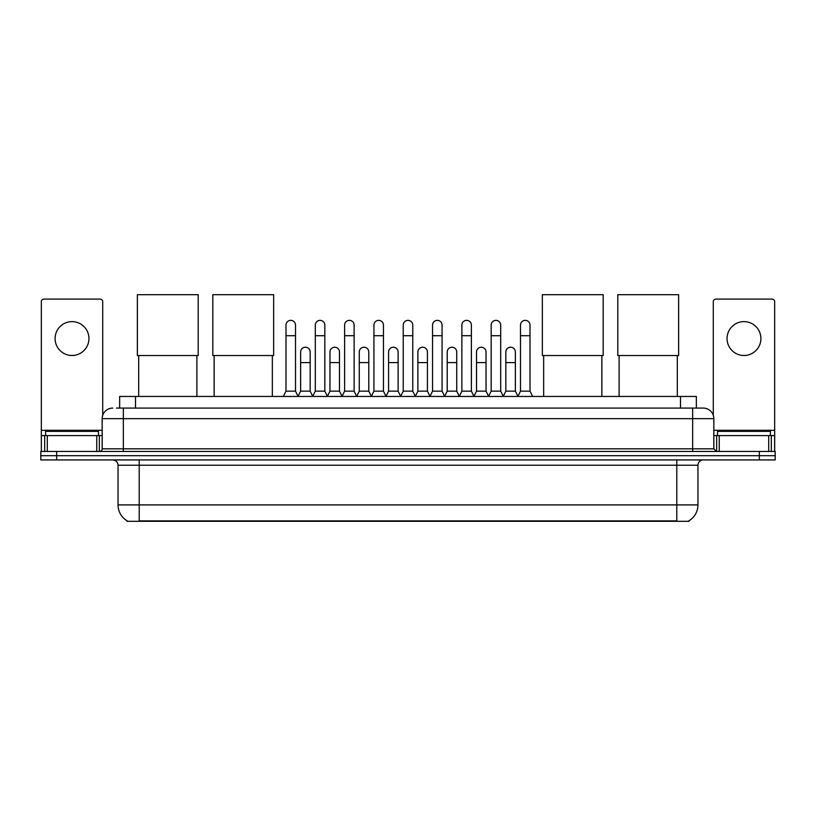 <?xml version="1.0" encoding="UTF-8"?>
<svg xmlns="http://www.w3.org/2000/svg" width="816" height="816" viewBox="0 0 816 816"><rect width="100%" height="100%" fill="white"/><g stroke="black" fill="none" stroke-linecap="round" stroke-linejoin="round"><path stroke-width="1.22" d="M119.646 408.082L119.646 396.443L696.354 396.443L696.354 408.082M688.959 520.792L688.959 521.312L127.041 521.312L127.041 520.792M127.204 520.883A18.523 18.523 0 0 1 118.045 504.91L139.21 504.91L139.21 520.883L676.79 520.883L676.79 504.91L697.955 504.91L697.955 465.222A5.294 5.294 0 0 1 703.239 459.928M118.045 504.91L118.045 465.222C117.739 462.009 115.974 460.244 112.761 459.928M688.796 520.883A18.523 18.523 0 0 0 697.955 504.91M56.671 451.462L775.2 451.462L775.2 455.695L40.8 455.695L40.8 459.928L56.671 459.928L56.671 455.695L40.8 455.695L40.8 451.462L56.671 451.462L56.671 455.695L775.2 455.695L775.2 459.928L56.671 459.928M116.708 408.082L703.239 408.082A10.577 10.577 0 0 1 713.827 418.659L713.827 448.82L716.468 451.462M116.464 408.082L123.338 408.082L123.338 418.659L102.173 418.659L102.173 448.82A2.642 2.642 0 0 1 99.532 451.462M112.761 408.082A10.577 10.577 0 0 0 102.173 418.659M713.827 418.659L692.662 418.659L692.662 408.082L703.239 408.082M98.471 435.591L98.471 431.358L45.563 431.358L45.563 435.591M72.022 321.626A16.932 16.932 0 0 0 55.09 338.558A16.932 16.932 0 0 0 72.022 355.49A16.932 16.932 0 0 0 88.944 338.558A16.932 16.932 0 0 0 72.022 321.626M96.757 451.462L96.757 435.591L47.277 435.591L47.277 451.462M102.704 415.354L102.704 301.726A2.642 2.642 0 0 0 100.062 299.084L43.972 299.084A2.642 2.642 0 0 0 41.33 301.726L41.33 435.591L47.277 435.591M96.757 435.591L102.173 435.591M41.33 451.462L41.33 435.591M770.437 435.591L770.437 431.358L717.529 431.358L717.529 435.591M138.689 355.541L138.689 396.443M196.891 355.541L196.891 396.443M137.363 294.688L198.206 294.688L198.206 355.541L137.363 355.541L137.363 294.688M214.139 355.541L214.139 396.443M272.34 355.541L272.34 396.443M212.813 294.688L273.656 294.688L273.656 355.541L212.813 355.541L212.813 294.688M543.66 355.541L543.66 396.443M601.861 355.541L601.861 396.443M542.344 294.688L603.187 294.688L603.187 355.541L542.344 355.541L542.344 294.688M619.109 355.541L619.109 396.443M677.311 355.541L677.311 396.443M617.794 294.688L678.637 294.688L678.637 355.541L617.794 355.541L617.794 294.688M283.346 396.443L285.988 391.15L295.514 391.15L298.156 396.443M295.514 391.15L295.514 325.115A4.763 4.763 0 0 0 290.751 320.351A4.763 4.763 0 0 1 291.047 320.362M285.988 391.15L285.988 335.702L295.514 335.702M285.988 335.702L285.988 325.115A4.763 4.763 0 0 1 290.751 320.351M312.65 396.443L315.302 391.15L324.829 391.15L327.471 396.443M324.829 391.15L324.829 325.115A4.763 4.763 0 0 0 320.066 320.351A4.763 4.763 0 0 1 320.362 320.362M315.302 391.15L315.302 335.702L324.829 335.702M315.302 335.702L315.302 325.115A4.763 4.763 0 0 1 320.066 320.351M341.965 396.443L344.617 391.15L354.134 391.15L356.786 396.443M354.134 391.15L354.134 325.115A4.763 4.763 0 0 0 349.37 320.351A4.763 4.763 0 0 1 349.676 320.362M344.617 391.15L344.617 335.702L354.134 335.702M344.617 335.702L344.617 325.115A4.763 4.763 0 0 1 349.37 320.351M371.28 396.443L373.922 391.15L383.449 391.15L386.09 396.443M383.449 391.15L383.449 325.115A4.763 4.763 0 0 0 378.685 320.351A4.763 4.763 0 0 1 378.991 320.362M373.922 391.15L373.922 335.702L383.449 335.702M373.922 335.702L373.922 325.115A4.763 4.763 0 0 1 378.685 320.351M400.595 396.443L403.237 391.15L412.763 391.15L415.405 396.443M412.763 391.15L412.763 325.115A4.763 4.763 0 0 0 408 320.351A4.763 4.763 0 0 1 408.296 320.362M403.237 391.15L403.237 335.702L412.763 335.702M403.237 335.702L403.237 325.115A4.763 4.763 0 0 1 408 320.351M429.91 396.443L432.551 391.15L442.078 391.15L444.72 396.443M442.078 391.15L442.078 325.115A4.763 4.763 0 0 0 437.315 320.351A4.763 4.763 0 0 1 437.611 320.362M432.551 391.15L432.551 335.702L442.078 335.702M432.551 335.702L432.551 325.115A4.763 4.763 0 0 1 437.315 320.351M459.214 396.443L461.866 391.15L471.383 391.15L474.035 396.443M471.383 391.15L471.383 325.115A4.763 4.763 0 0 0 466.63 320.351A4.763 4.763 0 0 1 466.925 320.362M461.866 391.15L461.866 335.702L471.383 335.702M461.866 335.702L461.866 325.115A4.763 4.763 0 0 1 466.63 320.351M488.529 396.443L491.171 391.15L500.698 391.15L503.35 396.443M500.698 391.15L500.698 325.115A4.763 4.763 0 0 0 495.934 320.351A4.763 4.763 0 0 1 496.24 320.362M491.171 391.15L491.171 335.702L500.698 335.702M491.171 335.702L491.171 325.115A4.763 4.763 0 0 1 495.934 320.351M517.844 396.443L520.486 391.15L530.012 391.15L532.654 396.443M530.012 391.15L530.012 325.115A4.763 4.763 0 0 0 525.249 320.351A4.763 4.763 0 0 1 525.545 320.362M520.486 391.15L520.486 335.702L530.012 335.702M520.486 335.702L520.486 325.115A4.763 4.763 0 0 1 525.249 320.351M298.075 396.28L300.645 391.15L310.172 391.15L312.732 396.28M310.172 391.15L310.172 351.992A4.763 4.763 0 0 0 305.704 347.239A4.763 4.763 0 0 1 310.172 351.992M300.645 391.15L300.645 362.579L310.172 362.579M300.645 362.579L300.645 351.992A4.763 4.763 0 0 1 305.704 347.239M327.389 396.28L329.96 391.15L339.476 391.15L342.047 396.28M339.476 391.15L339.476 351.992A4.763 4.763 0 0 0 335.019 347.239A4.763 4.763 0 0 1 339.476 351.992M329.96 391.15L329.96 362.579L339.476 362.579M329.96 362.579L329.96 351.992A4.763 4.763 0 0 1 335.019 347.239M356.704 396.28L359.264 391.15L368.791 391.15L371.362 396.28M368.791 391.15L368.791 351.992A4.763 4.763 0 0 0 364.334 347.239A4.763 4.763 0 0 1 368.791 351.992M359.264 391.15L359.264 362.579L368.791 362.579M359.264 362.579L359.264 351.992A4.763 4.763 0 0 1 364.334 347.239M386.019 396.28L388.579 391.15L398.106 391.15L400.676 396.28M398.106 391.15L398.106 351.992A4.763 4.763 0 0 0 393.638 347.239A4.763 4.763 0 0 1 398.106 351.992M388.579 391.15L388.579 362.579L398.106 362.579M388.579 362.579L388.579 351.992A4.763 4.763 0 0 1 393.638 347.239M415.324 396.28L417.894 391.15L427.421 391.15L429.981 396.28M427.421 391.15L427.421 351.992A4.763 4.763 0 0 0 422.953 347.239A4.763 4.763 0 0 1 427.421 351.992M417.894 391.15L417.894 362.579L427.421 362.579M417.894 362.579L417.894 351.992A4.763 4.763 0 0 1 422.953 347.239M444.638 396.28L447.209 391.15L456.736 391.15L459.296 396.28M456.736 391.15L456.736 351.992A4.763 4.763 0 0 0 452.268 347.239A4.763 4.763 0 0 1 456.736 351.992M447.209 391.15L447.209 362.579L456.736 362.579M447.209 362.579L447.209 351.992A4.763 4.763 0 0 1 452.268 347.239M473.953 396.28L476.524 391.15L486.04 391.15L488.611 396.28M486.04 391.15L486.04 351.992A4.763 4.763 0 0 0 481.583 347.239A4.763 4.763 0 0 1 486.04 351.992M476.524 391.15L476.524 362.579L486.04 362.579M476.524 362.579L476.524 351.992A4.763 4.763 0 0 1 481.583 347.239M503.268 396.28L505.828 391.15L515.355 391.15L517.925 396.28M515.355 391.15L515.355 351.992A4.763 4.763 0 0 0 510.898 347.239A4.763 4.763 0 0 1 515.355 351.992M505.828 391.15L505.828 362.579L515.355 362.579M505.828 362.579L505.828 351.992A4.763 4.763 0 0 1 510.898 347.239M743.978 321.626A16.932 16.932 0 0 0 727.056 338.558A16.932 16.932 0 0 0 743.978 355.49A16.932 16.932 0 0 0 760.91 338.558A16.932 16.932 0 0 0 743.978 321.626M768.723 451.462L768.723 435.591L719.243 435.591L719.243 451.462M768.723 435.591L774.67 435.591L774.67 301.726A2.642 2.642 0 0 0 772.028 299.084L715.938 299.084A2.642 2.642 0 0 0 713.296 301.726L713.296 415.354M713.827 435.591L719.243 435.591M774.67 435.591L774.67 451.462M674.669 521.312L674.669 520.792M141.331 521.312L141.331 520.792M135.517 408.082L135.517 396.443M680.483 408.082L680.483 396.443M676.79 459.928L676.79 465.222L118.045 465.222M697.955 465.222L676.79 465.222L676.79 504.91L139.21 504.91L139.21 459.928M759.329 459.928L759.329 451.462M123.338 451.462L123.338 448.82L713.827 448.82M102.173 448.82L123.338 448.82L123.338 418.659L692.662 418.659L692.662 451.462M102.173 430.297L41.33 430.297M99.358 435.591L99.358 451.462M41.371 435.591L41.371 451.462M44.676 451.462L44.676 435.591M774.67 430.297L713.827 430.297M774.629 451.462L774.629 435.591M771.324 435.591L771.324 451.462M716.642 451.462L716.642 435.591"/></g></svg>
